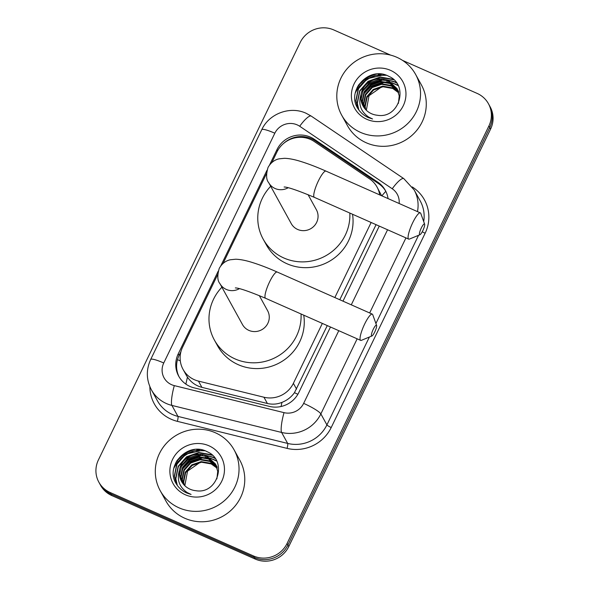 <?xml version="1.0" encoding="UTF-8"?>
<svg xmlns="http://www.w3.org/2000/svg" width="589" height="589" viewBox="0 0 589 589"><rect width="100%" height="100%" fill="white"/><g stroke="black" fill="none" stroke-linecap="round" stroke-linejoin="round"><path stroke-width="0.88" d="M379.714 194.893A25.327 24.451 -28.9 0 0 377.048 187.059A25.327 24.451 -28.9 0 0 369.524 178.835L314.268 141.515A25.327 24.451 -28.9 0 0 310.499 139.431A25.327 24.451 -28.9 0 0 276.97 151.933L271.875 162.483M186.139 374.979L187.464 377.159C191.05 382.342 195.857 385.743 201.902 387.356L267.391 403.494C272.361 404.643 277.228 404.275 281.984 402.368C287.071 400.358 291.231 397.133 294.456 392.694L327.278 325.592M339.779 299.735L376.069 224.667M381.606 195.732L377.048 187.059M217.694 274.555L182.605 347.149A25.327 24.451 -28.9 0 0 183.061 369.391A25.327 24.451 -28.9 0 0 198.449 381.098L263.946 397.229A25.327 24.451 -28.9 0 0 293.381 383.329L322.345 323.405M334.846 297.555L371.136 222.487M266.478 173.637L223.084 263.401M388.041 198.581A25.327 24.451 -28.9 0 0 385.324 190.372A25.327 24.451 -28.9 0 0 377.799 182.148L314.254 139.232A25.327 24.451 -28.9 0 0 310.491 137.149A25.327 24.451 -28.9 0 0 276.963 149.658L269.548 164.979M283.53 143.495A25.327 24.451 151.1 0 1 311.338 138.687A25.327 24.451 151.1 0 1 315.108 140.771L378.646 183.694A25.327 24.451 151.1 0 1 385.736 191.153M176.84 460.797A33.764 32.601 151.1 0 1 191.992 449.937M358.34 85.346A33.764 32.601 151.1 0 1 373.492 74.479M402.545 60.387L477.149 93.415A25.327 24.451 151.1 0 1 488.443 103.723A25.327 24.451 151.1 0 1 488.899 125.972L287.071 543.478A25.327 24.451 151.1 0 1 253.542 555.979L110.15 492.5A25.327 24.451 151.1 0 1 98.864 482.192A25.327 24.451 151.1 0 1 98.4 459.95L300.228 42.445A25.327 24.451 151.1 0 1 333.764 29.936L390.64 55.123M98.864 482.192L100.557 485.277A25.327 24.451 151.1 0 0 111.851 495.585L255.236 559.064A25.327 24.451 151.1 0 0 288.772 546.555L490.6 129.05A25.327 24.451 151.1 0 0 490.136 106.808L489.29 105.269A25.327 24.451 151.1 0 1 489.754 127.511L287.918 545.016A25.327 24.451 151.1 0 1 254.389 557.518L110.997 494.038A25.327 24.451 151.1 0 1 99.71 483.731A25.327 24.451 151.1 0 0 110.997 494.038L254.389 557.518A25.327 24.451 151.1 0 0 287.918 545.016L489.754 127.511A25.327 24.451 151.1 0 0 489.29 105.269L488.443 103.723M173.88 468.226A33.764 32.601 151.1 0 1 177.525 462.549A33.764 32.601 151.1 0 0 173.88 468.226M179.122 460.672A33.764 32.601 151.1 0 1 195.695 450.563A33.764 32.601 151.1 0 0 179.122 460.672M198.287 449.967A33.764 32.601 151.1 0 1 200.444 449.621A33.764 32.601 151.1 0 0 198.287 449.967M355.381 92.775A33.764 32.601 151.1 0 1 359.025 87.098A33.764 32.601 151.1 0 0 355.381 92.775M360.623 85.214A33.764 32.601 151.1 0 1 377.203 75.112A33.764 32.601 151.1 0 0 360.623 85.214M379.787 74.508A33.764 32.601 151.1 0 1 381.944 74.17A33.764 32.601 151.1 0 0 379.787 74.508M266.994 170.265L220.765 265.897M218.21 271.183L178.224 353.893A25.327 24.451 -28.9 0 0 178.688 376.135A25.327 24.451 -28.9 0 0 194.076 387.842L269.394 406.395A25.327 24.451 -28.9 0 0 298.829 392.495L330.481 327.013M342.982 301.156L379.272 226.088M179.122 376.901A25.327 24.451 151.1 0 1 179.078 355.432L180.97 351.515M376.268 74.037A33.764 32.601 -28.9 0 0 357.044 87.754M194.768 449.488A33.764 32.601 -28.9 0 0 175.544 463.212M360.52 132.378A42.209 40.751 151.1 0 1 341.701 115.201A42.209 40.751 151.1 0 1 348.467 67.264A42.209 40.751 151.1 0 1 396.824 57.288A42.209 40.751 151.1 0 1 415.635 74.464A42.209 40.751 151.1 0 1 408.876 122.402A42.209 40.751 151.1 0 1 360.52 132.378M415.635 74.464L421.371 84.86A42.209 40.751 151.1 0 1 414.604 132.805A42.209 40.751 151.1 0 1 366.255 142.781A42.209 40.751 151.1 0 1 347.436 125.604L341.701 115.201M397.148 88.836L388.674 81.127L378.941 79.427L369.575 82.666L363.082 89.94L361.153 99.232L363.126 106.153M398.392 103.421L399.232 95.948L396.979 88.534L388.342 80.516C377.372 75.097 362.603 82.578 361.013 94.557A19.076 18.421 151.1 0 0 363.023 105.961A19.076 18.421 151.1 0 0 371.526 113.729A19.076 18.421 151.1 0 0 377.262 115.238C399.408 119.243 409.281 84.831 388.865 76.364C369.605 65.475 346.347 90.198 357.538 108.023C360.122 112.315 363.707 115.496 368.302 117.564L372.579 119L368.699 117.093C360.637 111.498 358.075 103.981 361.013 94.557M398.495 91.288L397.943 90.389M397.752 90.102L390.021 83.579L380.288 81.871L370.93 85.118L364.429 92.385L362.5 101.676L363.877 107.353M398.665 91.59L397.796 90.073M397.612 89.778L389.69 82.968L379.949 81.26L370.591 84.507L364.09 91.774L362.161 101.065L363.678 107.058M398.267 91.413L391.376 86.023L381.635 84.315L372.277 87.562L365.776 94.829L363.847 104.12L364.724 108.501M398.142 91.074L391.037 85.412L381.297 83.704L371.939 86.951L365.438 94.218L363.509 103.509L364.503 108.221M398.679 92.775L392.723 88.468L382.983 86.76L373.625 90.007L367.124 97.273L365.195 106.572L365.666 109.591M398.584 92.429L392.384 87.857L382.644 86.149L373.286 89.395L366.785 96.662L364.856 105.961L365.423 109.326M390.507 70.349A27.521 26.571 151.1 0 1 403.274 105.725A27.521 26.571 151.1 0 1 366.837 119.309A27.521 26.571 151.1 0 1 354.07 83.94A27.521 26.571 151.1 0 1 390.507 70.349M366.336 110.261L369.038 95.683L381.613 86.922M397.914 85.25L392.038 82.762M391.221 82.541L386.59 81.856M383.468 81.871L370.798 86.2L364.495 92.252M396.287 82.644L394.291 81.628L385.243 79.412M382.121 79.427L369.45 83.756L363.148 89.8M393.238 79.316L380.273 77.019L368.103 81.311L359.658 90.853L357.177 103.031L358.723 109.834M384.514 74.7L366.756 78.86L358.311 88.409L355.83 100.586L357.935 108.663M398.068 85.552L392.539 83.159M391.832 82.961L387.893 82.246M385.383 82.121L370.967 86.509L363.73 93.923M396.537 82.997L394.461 81.93L386.546 79.802M384.035 79.677L369.62 84.058L362.382 91.479M393.769 79.795L380.442 77.321L368.272 81.613L359.827 91.155L357.346 103.34L358.834 109.974M386.413 75.304L376.165 75.296L366.925 79.169L358.48 88.711L355.999 100.896L358.031 108.81M421.312 227.987A5.912 1.244 113.9 0 0 419.964 234.724A5.912 1.244 113.9 0 0 422.799 230.682A5.912 1.244 113.9 0 0 424.64 224.166A5.912 1.244 113.9 0 0 421.312 227.987M419.964 234.724L409.429 239.075A14.35 3.011 -66.1 0 1 408.7 239.119A14.35 3.011 -66.1 0 1 412.705 222.723A14.35 3.011 -66.1 0 1 420.318 212.872A14.35 3.011 -66.1 0 1 420.774 213.439L424.64 224.166M284.112 187C287.785 187.015 297.872 190.468 314.364 197.352A14.35 3.011 113.9 0 1 318.369 180.956A14.35 3.011 113.9 0 1 325.982 171.112C316.963 167.121 308.791 163.978 301.472 161.68C294.934 159.575 289.28 158.448 284.509 158.301L279.179 158.831C277.183 159.199 271.698 160.768 268.024 167.497C265.956 174.675 266.176 179.733 268.694 182.671L291.253 223.614A14.35 13.856 -28.9 0 0 297.651 229.452A14.35 13.856 -28.9 0 0 314.092 226.066A14.35 13.856 -28.9 0 0 316.396 209.765L308.069 194.657M349.822 213.049A46.428 44.823 151.1 0 1 283.861 257.989A46.428 44.823 151.1 0 1 263.158 239.097A46.428 44.823 151.1 0 1 270.682 186.279M352.531 214.249A46.428 44.823 151.1 0 1 334.434 257.967A46.428 44.823 151.1 0 1 287.042 263.769A46.428 44.823 151.1 0 1 266.346 244.877L263.158 239.097M373.279 329.244A5.912 1.244 113.9 0 0 371.931 335.98A5.912 1.244 113.9 0 0 374.766 331.938A5.912 1.244 113.9 0 0 376.607 325.422A5.912 1.244 113.9 0 0 373.279 329.244M371.931 335.98L361.396 340.332A14.35 3.011 -66.1 0 1 360.667 340.376A14.35 3.011 -66.1 0 1 364.672 323.979A14.35 3.011 -66.1 0 1 372.285 314.128A14.35 3.011 -66.1 0 1 372.741 314.695L376.607 325.422M235.328 287.925C239.001 287.933 249.081 291.386 265.58 298.277A14.35 3.011 113.9 0 1 269.585 281.881A14.35 3.011 113.9 0 1 277.198 272.03C268.172 268.039 259.999 264.895 252.681 262.606C246.15 260.5 240.496 259.374 235.718 259.226L230.387 259.756C228.399 260.117 222.907 261.693 219.233 268.422C217.164 275.6 217.393 280.659 219.903 283.589L242.469 324.539A14.35 13.856 -28.9 0 0 248.867 330.377A14.35 13.856 -28.9 0 0 265.308 326.983A14.35 13.856 -28.9 0 0 267.605 310.683L259.285 295.582M301.038 313.974A46.428 44.823 151.1 0 1 235.07 358.915A46.428 44.823 151.1 0 1 214.374 340.015A46.428 44.823 151.1 0 1 221.891 287.204M303.74 315.174A46.428 44.823 151.1 0 1 285.643 358.892A46.428 44.823 151.1 0 1 238.258 364.687A46.428 44.823 151.1 0 1 217.555 345.795L214.374 340.015M179.019 507.828A42.209 40.751 151.1 0 1 160.201 490.652A42.209 40.751 151.1 0 1 166.967 442.714A42.209 40.751 151.1 0 1 215.316 432.738A42.209 40.751 151.1 0 1 234.135 449.915A42.209 40.751 151.1 0 1 227.369 497.852A42.209 40.751 151.1 0 1 179.019 507.828M234.135 449.915L239.87 460.318A42.209 40.751 151.1 0 1 233.104 508.255A42.209 40.751 151.1 0 1 184.747 518.232A42.209 40.751 151.1 0 1 165.936 501.055L160.201 490.652M215.648 464.294L207.173 456.585L197.433 454.877L188.075 458.124L181.581 465.391L179.652 474.69L181.626 481.603M216.892 478.872L217.731 471.406L215.478 463.985L206.835 455.974C195.872 450.556 181.103 458.028 179.512 470.007A19.076 18.421 151.1 0 0 181.522 481.419A19.076 18.421 151.1 0 0 190.026 489.179A19.076 18.421 151.1 0 0 195.762 490.689C217.908 494.701 227.774 460.289 207.365 451.815C188.105 440.933 164.839 465.656 176.037 483.473C178.614 487.766 182.207 490.954 186.801 493.022L191.079 494.451L187.199 492.551C179.13 486.956 176.575 479.439 179.512 470.007M216.995 466.738L216.443 465.847M216.251 465.553L208.521 459.03L198.78 457.322L189.422 460.569L182.929 467.843L181 477.134L182.369 482.811M217.164 467.04L216.296 465.531M216.111 465.236L208.182 458.419L198.449 456.711L189.091 459.957L182.59 467.224L180.661 476.523L182.178 482.516M216.759 466.863L209.868 461.474L200.127 459.773L190.77 463.013L184.276 470.287L182.347 479.579L183.216 483.959M216.642 466.532L209.537 460.863L199.796 459.162L190.438 462.402L183.937 469.676L182.008 478.967L182.995 483.672M217.179 468.226L211.215 463.926L201.482 462.218L192.117 465.465L185.623 472.731L183.694 482.023L184.166 485.049M217.083 467.88L210.884 463.315L201.143 461.607L191.786 464.854L185.285 472.12L183.356 481.412L183.923 484.784M209.007 445.807A27.521 26.571 151.1 0 1 221.773 481.176A27.521 26.571 151.1 0 1 185.336 494.767A27.521 26.571 151.1 0 1 172.57 459.398A27.521 26.571 151.1 0 1 209.007 445.807M184.828 485.711L187.538 471.134L200.113 462.372M216.413 460.708L210.538 458.213M209.721 457.999L205.09 457.307M201.961 457.329L189.297 461.658L182.995 467.703M214.786 458.102L212.784 457.079L203.742 454.863M200.613 454.877L187.95 459.206L181.648 465.258M211.738 454.774L198.773 452.47L186.603 456.762L178.158 466.304L175.677 478.489L177.223 485.284M203.014 450.158L185.255 454.318L176.81 463.86L174.329 476.045L176.428 484.114M216.561 461.003L211.039 458.617M210.325 458.419L206.393 457.705M203.875 457.572L189.467 461.96L182.229 469.381M215.037 458.456L212.953 457.388L205.046 455.26M202.528 455.128L188.119 459.516L180.882 466.93M212.268 455.253L198.942 452.779L186.772 457.071L178.327 466.613L175.846 478.791L177.326 485.432M204.913 450.754L194.657 450.754L185.425 454.627L176.98 464.169L174.499 476.346L176.523 484.261M185.888 384.138A25.327 4.557 -76.2 0 1 187.464 377.159M381.878 195.857A25.327 5.912 -56 0 1 385.824 191.344M297.872 394.291A25.327 3.902 -154.2 0 0 294.456 392.694M305.205 137.767A25.327 5.912 -56 0 1 305.927 137.009M281.063 406.506A25.327 4.557 -76.2 0 1 281.984 402.368M180.3 360.829A25.327 3.902 -154.2 0 0 177.473 359.695M296.569 389.123L293.381 383.329M267.391 403.494L263.946 397.229M201.902 387.356L198.449 381.098M277.574 150.769L276.963 149.658M399.143 203.499A16.882 16.301 -28.9 0 0 392.245 188.774L299.698 126.26A16.882 16.301 -28.9 0 0 297.187 124.875A16.882 16.301 -28.9 0 0 274.827 133.21L163.749 362.986A16.882 16.301 -28.9 0 0 171.583 384.691A16.882 16.301 -28.9 0 0 174.315 385.618L284.023 412.646A16.882 16.301 -28.9 0 0 303.644 403.377L338.785 330.687M299.698 126.26A16.882 3.946 -56 0 1 311.264 116.121L306.14 113.287C290.141 105.748 269.085 113.574 261.752 129.713A16.882 2.606 25.8 0 1 274.827 133.21M357.162 338.822L320.858 413.912A33.764 32.601 151.1 0 1 281.616 432.451L171.907 405.423A33.764 32.601 151.1 0 1 166.444 403.561A33.764 32.601 151.1 0 1 151.395 389.815L157.44 400.792A33.764 32.601 -28.9 0 0 172.496 414.538A33.764 32.601 -28.9 0 0 177.959 416.401L287.668 443.429A33.764 32.601 -28.9 0 0 326.91 424.89L369.384 337.033M412.285 186.934L413.161 187.53A37.983 36.673 151.1 0 1 425.14 233.229L331.217 427.526A37.983 36.673 151.1 0 1 287.064 448.376L177.355 421.349A4.219 0.758 103.8 0 0 177.959 416.401L171.907 405.423A16.882 3.041 -76.2 0 1 174.315 385.618M177.355 421.349A37.983 36.673 151.1 0 1 149.864 386.642M488.899 125.972L490.6 129.05M110.15 492.5L111.851 495.585M253.542 555.979L255.236 559.064M287.071 543.478L288.772 546.555M423.705 221.574A33.764 32.601 -28.9 0 0 420.222 200.937L414.17 189.96A33.764 32.601 151.1 0 1 417.468 211.613M284.023 412.646A16.882 3.041 -76.2 0 0 281.616 432.451L287.668 443.429A4.219 0.758 103.8 0 1 287.064 448.376M303.644 403.377A16.882 2.606 25.8 0 1 320.858 413.912L326.91 424.89A4.219 0.648 -154.2 0 0 331.217 427.526M405.946 237.897L369.656 312.965M375.915 323.516L418.558 235.298M351.287 304.83L387.569 229.762M422.261 231.735A4.219 0.648 -154.2 0 0 425.14 233.229M392.245 188.774A16.882 3.946 -56 0 1 403.818 178.636L311.264 116.121M261.752 129.713L150.674 359.489A16.882 2.606 25.8 0 1 163.749 362.986M315.108 140.771L314.254 139.232M378.646 183.694L377.799 182.148M179.078 355.432L178.224 353.893M357.604 86.627A33.764 32.601 151.1 0 1 374.979 74.199M355.535 92.075A33.764 32.601 151.1 0 1 359.85 85.78M362.014 83.491A33.764 32.601 151.1 0 1 374.943 75.576M378.138 74.648A33.764 32.601 151.1 0 1 381.164 74.067M268.694 182.671A14.35 13.856 -28.9 0 0 275.092 188.509A14.35 13.856 -28.9 0 0 288.183 187.744M219.903 283.589A14.35 13.856 -28.9 0 0 226.301 289.427A14.35 13.856 -28.9 0 0 239.392 288.669M176.104 462.085A33.764 32.601 151.1 0 1 193.479 449.657M174.035 467.526A33.764 32.601 151.1 0 1 178.342 461.231M180.506 458.941A33.764 32.601 151.1 0 1 193.442 451.034M196.638 450.106A33.764 32.601 151.1 0 1 199.664 449.525M186.264 375.193L183.061 369.391M414.17 189.96L403.818 178.636M150.674 359.489C146.006 369.759 146.249 379.868 151.395 389.815M396.979 88.534L397.317 89.145M314.364 197.352L408.7 239.119M325.982 171.112L420.318 212.872M265.58 298.277L360.667 340.376M277.198 272.03L372.285 314.128M215.478 463.985L215.817 464.596"/></g></svg>
